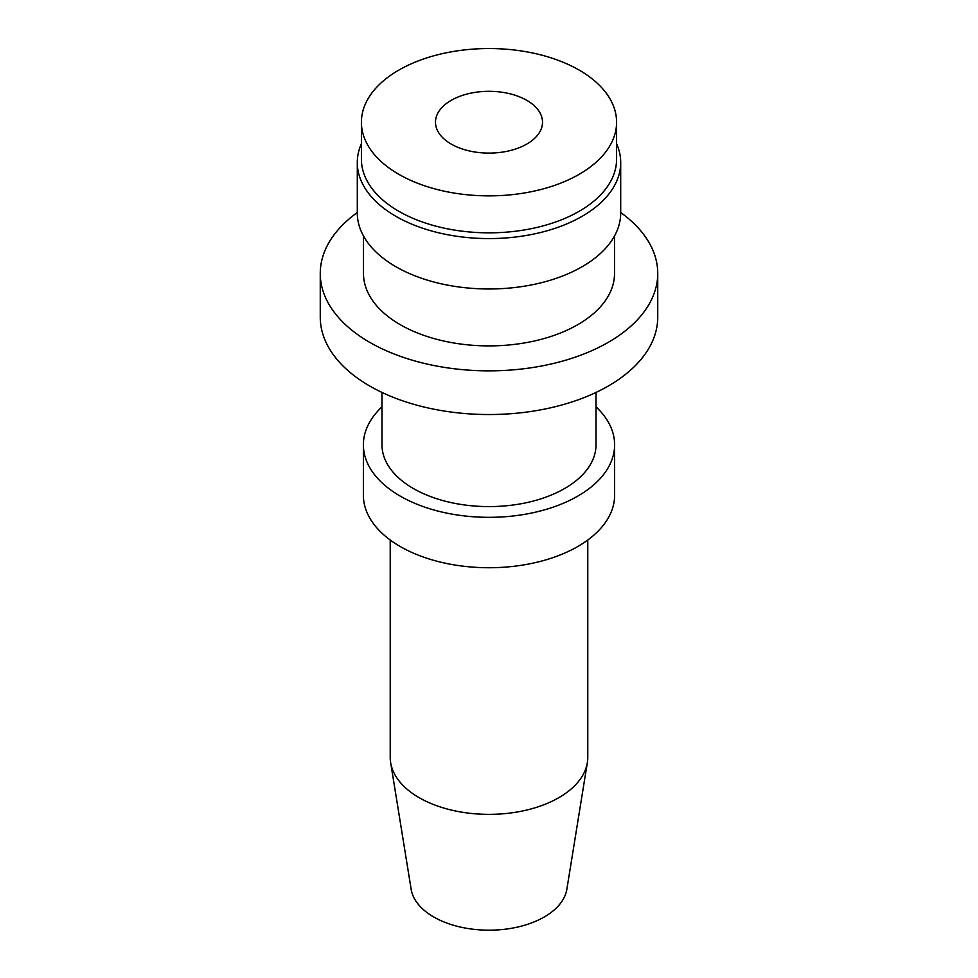 <?xml version="1.0" encoding="UTF-8"?>
<svg xmlns="http://www.w3.org/2000/svg" width="978" height="978" viewBox="0 0 978 978"><rect width="100%" height="100%" fill="white"/><g stroke="black" fill="none" stroke-linecap="round" stroke-linejoin="round"><path stroke-width="1.47" d="M381.995 392.447L381.995 444.819A107.005 61.785 0 0 0 448.046 501.897A107.005 61.785 0 0 0 564.661 488.499A107.005 61.785 0 0 0 596.005 444.819L596.005 392.447M381.995 406.836A125.612 72.519 0 0 0 363.388 444.819A125.612 72.519 0 0 0 440.931 511.812A125.612 72.519 0 0 0 577.815 496.09A125.612 72.519 0 0 0 614.612 444.819A125.612 72.519 0 0 0 596.005 406.836M526.836 144.047A53.509 30.893 180 0 1 468.523 150.746A53.509 30.893 180 0 1 435.491 122.201A53.509 30.893 180 0 1 451.164 100.367A53.509 30.893 180 0 1 509.477 93.668A53.509 30.893 180 0 1 542.509 122.201A53.509 30.893 180 0 1 526.836 144.047M363.474 235.942L363.474 273.424A125.526 72.47 0 0 0 440.968 340.381A125.526 72.47 0 0 0 577.766 324.672A125.526 72.47 0 0 0 614.526 273.424L614.526 235.942M357.3 212.519A168.742 97.421 0 0 0 320.258 273.424A168.742 97.421 0 0 0 424.428 363.437A168.742 97.421 0 0 0 608.316 342.312A168.742 97.421 0 0 0 657.742 273.424A168.742 97.421 0 0 0 620.7 212.519M361.408 143.668A131.7 76.04 0 0 0 357.3 162.531A131.7 76.04 0 0 0 438.596 232.788A131.7 76.04 0 0 0 582.13 216.297A131.7 76.04 0 0 0 620.7 162.531A131.7 76.04 0 0 0 616.592 143.668M320.258 273.424L320.258 317.116A168.742 97.421 0 0 0 424.428 407.117A168.742 97.421 0 0 0 608.316 386.004A168.742 97.421 0 0 0 657.742 317.116L657.742 273.424M587.778 540.015L587.778 757.339A98.778 57.03 180 0 1 587.35 762.644A98.778 57.03 180 0 1 558.841 797.669A98.778 57.03 180 0 1 419.159 797.669A98.778 57.03 180 0 1 390.65 762.644A98.778 57.03 180 0 1 390.222 757.339L390.222 540.015M390.65 762.644L411.139 889.234A78.203 45.147 0 0 0 433.706 916.961A78.203 45.147 0 0 0 515.528 927.511A78.203 45.147 0 0 0 566.861 889.234L587.35 762.644M579.221 174.292A127.592 73.668 0 0 0 616.592 122.201A127.592 73.668 0 0 0 537.827 54.157A127.592 73.668 0 0 0 398.779 70.123A127.592 73.668 0 0 0 361.408 122.201A127.592 73.668 0 0 0 440.173 190.258A127.592 73.668 0 0 0 579.221 174.292M361.408 122.201L361.408 159.169A127.592 73.668 0 0 0 440.173 227.226A127.592 73.668 0 0 0 579.221 211.26A127.592 73.668 0 0 0 616.592 159.169L616.592 122.201M357.3 162.531L357.3 212.935A131.7 76.04 0 0 0 438.596 283.192A131.7 76.04 0 0 0 582.13 266.713A131.7 76.04 0 0 0 620.7 212.935L620.7 162.531M614.612 444.819L614.612 495.223A125.612 72.519 180 0 1 577.815 546.494A125.612 72.519 180 0 1 440.931 562.216A125.612 72.519 180 0 1 363.388 495.223L363.388 444.819"/></g></svg>
